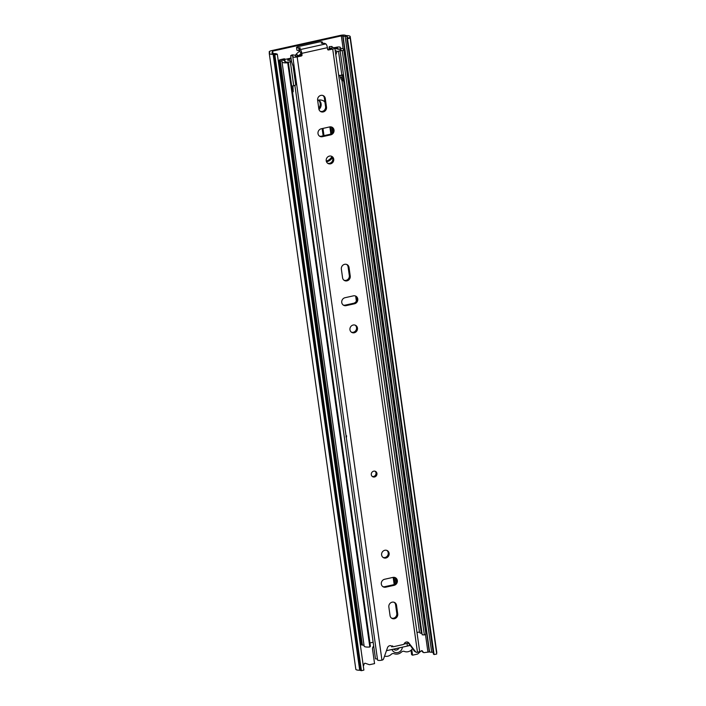 <?xml version="1.0" encoding="UTF-8"?>
<svg xmlns="http://www.w3.org/2000/svg" width="706" height="706" viewBox="0 0 706 706"><rect width="100%" height="100%" fill="white"/><g stroke="black" fill="none" stroke-linecap="round" stroke-linejoin="round"><path stroke-width="1.06" d="M322.139 128.589L323.154 135.817M318.45 100.093A5.86 5.401 -61.7 0 1 318.75 108.23M436.573 652.997A7.325 1.756 -8 0 0 436.776 652.485L350.211 36.588A7.325 1.756 172 0 0 346.434 35.591L345.287 35.3A3.848 0.927 172 0 0 340.407 35.388L271.731 50.603A3.848 0.927 172 0 0 269.224 51.838L269.383 52.932M433.166 652.362A4.58 1.103 -8 0 0 431.693 652.247A4.58 1.103 172 0 1 429.592 651.929L424.165 652.618A0.918 0.847 -61.7 0 1 423.6 652.538L422.673 652.035A0.918 0.847 -61.7 0 1 422.4 651.797L421.614 650.694M411.774 649.608L412.56 655.186L411.624 654.683L411.016 650.305M323.992 135.64L322.977 128.404M318.971 109.448A5.86 5.401 118.3 0 0 318.653 100.058M373.695 646.122A3.389 3.124 118.3 0 0 372.539 649.264L374.559 663.605L369.918 664.628A1.827 1.686 -61.7 0 1 369.026 664.584L365.284 663.287A0.918 0.847 118.3 0 0 364.155 663.914L363.643 665.52A0.918 0.847 -61.7 0 1 363.308 666.005M412.56 655.186L417.202 654.153A1.827 1.686 -61.7 0 0 418.023 653.73L421.182 650.914A0.918 0.847 118.3 0 1 422.417 651.011L423.335 652.3A0.918 0.847 -61.7 0 0 423.6 652.538M360.501 670.347L273.946 54.45L273.143 54.353A7.325 1.756 172 0 1 269.251 53.347L355.815 669.244A7.325 1.756 -8 0 0 359.698 670.241L361.41 670.7L363.881 670.091L277.317 54.194L276.408 53.841A4.58 1.103 -8 0 0 274.405 53.594A4.58 1.103 172 0 1 271.969 52.968A4.58 1.103 172 0 1 272.278 52.482A4.58 1.103 -8 0 0 272.587 52.006A4.58 1.103 -8 0 0 272.322 51.697L272.666 51.106L341.333 35.891L343.037 36.032A4.58 1.103 -8 0 0 345.128 36.35A4.58 1.103 172 0 1 347.493 36.977A4.58 1.103 172 0 1 347.158 37.48A4.58 1.103 -8 0 0 346.822 37.983A4.58 1.103 -8 0 0 346.973 38.212L347.529 38.645L350.158 38.124L349.602 37.692L346.973 38.212L433.528 654.109L434.084 654.541L347.529 38.645M361.41 670.7L274.855 54.803L277.317 54.194M276.408 53.841L273.946 54.45L274.855 54.803M269.551 52.747L269.454 52.094L269.745 52.579A7.325 1.756 172 0 0 269.251 53.347M350.158 38.124L436.714 654.021L434.084 654.541M350.211 36.588A7.325 1.756 172 0 1 349.673 37.4L349.602 37.692M433.528 654.109A4.58 1.103 172 0 1 433.378 653.88L346.822 37.983M409.701 645.558L409.171 645.275A2.745 0.662 172 0 1 407.397 646.061L386.95 650.597A2.745 0.662 172 0 1 386.456 650.694L391.954 649.485A5.763 5.321 118.3 0 0 397.769 652.556A5.763 5.321 118.3 0 0 402.385 647.173L409.701 645.558L409.559 644.596M391.68 646.219A5.763 5.321 118.3 0 0 391.583 646.846L392.483 646.643M408.43 643.113L403.903 644.119L407.027 643.422L407.397 646.061M412.604 648.576A7.228 6.672 -61.7 0 1 408.103 651.709A7.228 6.672 -61.7 0 1 404.361 651.426A2.93 2.7 118.3 0 0 401.485 652.062A7.501 6.928 -61.7 0 1 397.963 653.959A7.501 6.928 -61.7 0 1 394.133 653.694A2.93 2.7 118.3 0 0 391.265 654.33A7.228 6.672 -61.7 0 1 387.815 656.201A7.228 6.672 -61.7 0 1 384.558 656.095M393.533 649.132A3.662 3.38 118.3 0 0 399.111 647.896M392.695 645.875L391.583 646.846M326.507 161.798A9.337 8.613 118.3 0 0 326.666 161.762A9.337 8.613 118.3 0 0 332.517 157.659M331.891 156.661A9.337 8.613 -61.7 0 1 326.287 161.118M394.954 583.888L394.027 577.332M324.875 101.708A9.337 8.613 118.3 0 0 323.701 100.932A9.337 8.613 118.3 0 0 317.629 100.27M331.644 133.408L330.717 126.851M364.137 645.99A7.325 1.756 -8 0 0 364.137 646.087A7.325 1.756 -8 0 0 369.829 647.005L370.412 646.281L288.304 62.057A4.58 1.103 172 0 1 284.756 61.484A4.58 1.103 172 0 1 284.747 61.422L284.774 61.166A7.325 1.756 -8 0 0 284.765 61.069A7.325 1.756 -8 0 0 281.923 60.098L284.8 59.383A1.827 1.686 -61.7 0 1 285.348 59.357M369.944 642.937L373.147 642.231M285.515 59.322L284.986 59.03A1.827 1.686 -61.7 0 0 283.865 58.88L281.041 59.507A2.93 0.706 -8 0 0 279.135 60.451A2.93 0.706 -8 0 0 280.273 60.84A4.58 1.103 172 0 1 282.047 61.448A4.58 1.103 172 0 1 282.056 61.51L282.029 61.766A7.325 1.756 -8 0 0 282.038 61.863A7.325 1.756 -8 0 0 287.721 62.79L288.304 62.057M290.369 58.245A1.827 1.686 -61.7 0 1 290.96 57.495M393.171 577.367L394.169 584.436M323.224 100.693A9.337 8.613 -61.7 0 1 324.936 102.141M329.861 126.886L330.858 133.955M334.891 48.29L337.592 47.761A7.325 1.756 -8 0 0 337.424 48.229A7.325 1.756 -8 0 0 339.215 49.102L339.895 49.208A4.58 1.103 172 0 1 341.024 49.755A4.58 1.103 172 0 1 340.089 50.585L342.251 50.708A7.325 1.756 -8 0 0 343.743 49.367A7.325 1.756 -8 0 0 341.942 48.493L341.263 48.396A4.58 1.103 172 0 1 340.142 47.849A4.58 1.103 172 0 1 340.248 47.558A2.93 0.706 -8 0 0 340.318 47.373A2.93 0.706 -8 0 0 336.427 47.24L334.45 47.681M416.999 632.514L419.461 631.967L341.916 80.193M369.829 647.005L287.721 62.79M279.135 60.451L361.243 644.675A2.93 0.706 -8 0 0 362.381 645.063A4.58 1.103 172 0 1 364.058 645.487M340.089 50.585L422.197 634.809L424.359 634.932L342.251 50.708M424.359 634.932A7.325 1.756 -8 0 0 425.85 633.591L343.743 49.367M341.916 80.202L419.532 632.452A7.325 1.756 -8 0 0 421.323 633.326L422.003 633.423L343.46 74.545A4.236 1.015 172 0 1 341.854 75.127A3.689 0.882 172 0 1 338.695 75.365M284.483 60.672L285.233 60.919L285.03 61.81L284.765 61.069M292.796 65.34L291.507 61.475L289.178 60.222A4.13 0.988 172 0 0 288.56 60.275L287.713 60.248L287.783 59.648L291.146 58.81M284.439 60.389L283.847 60.381M283.856 60.389L285.118 59.41L291.048 58.095M340.874 50.091L340.83 49.764A3.83 0.918 172 0 0 339.701 49.279A10.184 2.445 172 0 1 338.165 49.199L334.9 48.396M300.985 55.024A23.801 21.957 118.3 0 0 300.527 55.447M298.559 55.898A1.633 1.5 -61.7 0 1 298.709 55.721A24.966 23.042 -61.7 0 1 300.985 53.585M299.6 51.22A24.966 23.042 118.3 0 0 296.096 54.318L298.709 55.721M285.983 62.04A3.83 0.918 172 0 0 286.354 62.066L286.354 62.084A4.254 1.024 -8 0 0 286.53 62.093M288.313 62.11A4.254 1.024 -8 0 0 290.351 61.854A3.698 0.891 172 0 0 291.507 61.475M287.713 60.248L287.783 59.648L287.871 60.292M292.964 65.12L295.717 84.694A3.698 0.891 172 0 1 293.714 85.788A4.254 1.024 172 0 1 291.675 86.044M296.696 56.312L295.646 55.748A1.633 1.5 -61.7 0 1 296.096 54.318M293.714 85.788L290.351 61.854M288.357 60.301L288.233 59.454M292.919 85.92L293.211 91.63L292.469 92.46M341.66 75.163L342.075 78.101L340.257 77.13L340.01 75.357M341.854 75.127L338.492 51.194A3.689 0.882 172 0 1 337.009 51.397L335.818 54.927M340.098 50.611A4.236 1.015 172 0 1 338.492 51.194M335.191 50.417L337.009 51.397M342.075 78.101L343.098 80.625L342.057 80.21M341.342 79.681L340.257 77.13M343.857 81.013L343.098 80.625L343.663 81.075L342.789 74.836M375.054 471.211A3.018 2.789 -61.7 0 1 372.247 476.435M376.933 473.452A3.018 2.789 -61.7 0 1 372.689 476.735A3.018 2.789 -61.7 0 1 372.53 471.732A3.018 2.789 -61.7 0 1 376.933 473.452M383.014 557.405A4.024 3.715 118.3 0 0 386.791 550.38M381.619 554.969A4.024 3.715 118.3 0 0 387.488 557.272A4.024 3.715 118.3 0 0 387.276 550.601A4.024 3.715 118.3 0 0 381.619 554.969M384.594 579.264A4.121 3.804 118.3 0 0 383.199 586.845A4.121 3.804 118.3 0 0 385.705 587.18L394.063 585.336A4.121 3.804 118.3 0 0 395.457 577.746A4.121 3.804 118.3 0 0 392.942 577.411L384.594 579.264M351.359 332.155A4.024 3.715 118.3 0 0 355.136 325.139M349.964 329.728A4.024 3.715 118.3 0 0 355.833 332.023A4.024 3.715 118.3 0 0 355.621 325.351A4.024 3.715 118.3 0 0 349.964 329.728M345.022 297.711A4.121 3.804 118.3 0 0 343.628 305.292A4.121 3.804 118.3 0 0 346.143 305.627L354.491 303.783A4.121 3.804 118.3 0 0 355.886 296.193A4.121 3.804 118.3 0 0 353.379 295.858L345.022 297.711M327.619 163.227A4.024 3.715 118.3 0 0 331.396 156.211M326.225 160.8A4.024 3.715 118.3 0 0 332.094 163.095A4.024 3.715 118.3 0 0 331.882 156.423A4.024 3.715 118.3 0 0 326.225 160.8M321.283 128.774A4.121 3.804 118.3 0 0 319.889 136.364A4.121 3.804 118.3 0 0 322.395 136.699L330.743 134.846A4.121 3.804 118.3 0 0 332.147 127.265A4.121 3.804 118.3 0 0 329.631 126.93L321.283 128.774M332.173 47.293L332.058 46.481L329.499 46.596A7.325 1.756 -8 0 0 329.075 47.32A7.325 1.756 -8 0 0 331.917 48.29L327.637 49.455L328.572 49.958A0.918 0.847 -61.7 0 1 327.593 49.27L327.372 47.681A3.292 0.997 77.5 0 0 325.81 43.913L325.007 43.49A2.745 0.662 -8 0 0 323.013 43.331A2.012 0.485 172 0 1 321.539 43.207A2.012 0.485 172 0 1 321.424 43.075A2.012 0.485 172 0 1 321.848 42.704A2.745 0.662 -8 0 0 322.43 42.192A2.745 0.662 -8 0 0 318.777 42.069L298.329 46.596A2.745 0.662 -8 0 0 296.538 47.487A2.745 0.662 -8 0 0 296.705 47.664A2.745 0.662 -8 0 0 298.709 47.823A2.012 0.485 172 0 1 300.297 48.079A2.012 0.485 172 0 1 299.865 48.449A2.745 0.662 -8 0 0 299.291 48.961A2.745 0.662 -8 0 0 299.45 49.146L300.244 49.579A3.292 0.997 -102.5 0 1 301.806 53.347L302.036 54.927A0.918 0.847 -61.7 0 1 301.303 55.995L300.368 55.5L295.523 56.356A7.325 1.756 -8 0 0 295.69 55.889A7.325 1.756 -8 0 0 292.063 54.892L290.704 55.642L291.534 61.519M296.538 47.487L296.908 50.126A2.745 0.662 -8 0 0 297.076 50.311A2.745 0.662 -8 0 0 299.079 50.47A2.012 0.485 172 0 1 299.494 50.444M388.847 606.992L390.056 615.614A4.121 3.804 118.3 0 0 396.057 617.962A4.121 3.804 118.3 0 0 397.725 613.911L396.516 605.289A4.121 3.804 118.3 0 0 390.515 602.942A4.121 3.804 118.3 0 0 388.847 606.992M317.621 100.199L318.83 108.821A4.121 3.804 118.3 0 0 324.831 111.169A4.121 3.804 118.3 0 0 326.499 107.118L325.289 98.496A4.121 3.804 118.3 0 0 319.288 96.148A4.121 3.804 118.3 0 0 317.621 100.199M381.946 660.136L297.173 56.912A3.292 0.794 172 0 1 292.787 56.771L377.569 659.995A3.292 0.794 -8 0 0 381.946 660.136L382.228 660.075A1.827 1.686 118.3 0 0 383.596 658.839L387.497 647.711A2.93 2.7 -61.7 0 1 391.989 646.334A1.827 1.686 118.3 0 0 393.427 646.714L403.038 644.578A1.827 1.686 118.3 0 0 404.282 643.607A2.93 2.7 -61.7 0 1 408.871 642.981L415.578 651.753A1.827 1.686 118.3 0 0 417.202 652.335L417.475 652.273A3.292 0.794 -8 0 0 419.62 651.206L334.847 47.982A3.292 0.794 172 0 1 332.702 49.041L328.572 49.958M297.173 56.912L301.303 55.995M341.36 269.127L342.569 277.749A4.121 3.804 118.3 0 0 348.57 280.097A4.121 3.804 118.3 0 0 350.238 276.055L349.029 267.433A4.121 3.804 118.3 0 0 343.028 265.077A4.121 3.804 118.3 0 0 341.36 269.127M391.486 618.103A4.121 3.804 118.3 0 0 396.79 613.417L395.581 604.786A4.121 3.804 118.3 0 0 394.151 602.297M382.749 586.562A4.121 3.804 118.3 0 0 384.779 586.677L393.127 584.833A4.121 3.804 118.3 0 0 394.972 577.534M320.268 111.31A4.121 3.804 118.3 0 0 325.563 106.615L324.354 97.993A4.121 3.804 118.3 0 0 322.924 95.504M319.439 136.081A4.121 3.804 118.3 0 0 321.468 136.196L329.817 134.343A4.121 3.804 118.3 0 0 331.661 127.045M407.574 642.081A2.93 2.7 -61.7 0 1 407.944 642.478L414.651 651.25A1.827 1.686 118.3 0 0 415.154 651.682L416.081 652.185M390.974 645.761A2.93 2.7 -61.7 0 1 391.053 645.831A1.827 1.686 118.3 0 0 391.38 646.061L392.307 646.564M300.368 55.5A0.918 0.847 118.3 0 0 301.1 54.424L302.036 54.927M299.291 48.961L299.662 51.6A2.745 0.662 -8 0 0 299.821 51.785L300.615 52.218L301.1 54.424M343.178 305.01A4.121 3.804 118.3 0 0 345.208 305.124L353.556 303.28A4.121 3.804 118.3 0 0 355.4 295.982M344.007 280.238A4.121 3.804 118.3 0 0 349.311 275.552L348.093 266.93A4.121 3.804 118.3 0 0 346.664 264.432M292.787 56.771A3.292 0.794 172 0 1 292.866 56.559A4.58 1.103 -8 0 0 292.972 56.268A4.58 1.103 -8 0 0 290.704 55.642M294.887 85.4L375.486 658.875A4.58 1.103 172 0 1 377.454 659.175M332.058 46.481A4.58 1.103 -8 0 0 331.794 46.931A4.58 1.103 -8 0 0 333.567 47.54A3.292 0.794 172 0 1 334.847 47.982M414.59 651.17A7.325 1.756 172 0 1 413.848 650.544L413.787 650.129M427.898 651.788L425.436 634.297M343.151 48.802L341.333 35.891M273.001 53.497L272.666 51.106M429.292 651.762L342.728 35.865M429.592 651.929L343.037 36.032M345.128 36.35L431.693 652.247M272.401 53.347L272.278 52.482M359.698 670.241L273.143 54.353M421.8 650.676L422.417 651.011M422.4 651.797L423.335 652.3M386.95 650.597L386.817 649.661M395.925 582.653L395.236 577.755M356.362 301.1L355.674 296.202M332.614 132.163L331.926 127.274M337.424 48.229L337.353 47.743M362.381 645.063L280.273 60.84M340.327 48.105L340.248 47.558M421.323 633.326L343.707 81.075M283.865 58.88L284.8 59.383M343.848 80.872L342.992 74.757M298.709 47.823L299.079 50.47M321.848 42.704L321.936 43.322M417.475 652.273L332.702 49.041M327.372 47.681L301.806 53.347M325.81 43.913L300.244 49.579M299.45 49.146L299.821 51.785M391.053 645.831L391.989 646.334M407.944 642.478L408.871 642.981M414.651 651.25L415.578 651.753M322.395 136.699L321.468 136.196M330.743 134.846L329.817 134.343M325.289 98.496L324.354 97.993M326.499 107.118L325.563 106.615M346.143 305.627L345.208 305.124M354.491 303.783L353.556 303.28M349.029 267.433L348.093 266.93M350.238 276.055L349.311 275.552M385.705 587.18L384.779 586.677M394.063 585.336L393.127 584.833M396.516 605.289L395.581 604.786M397.725 613.911L396.79 613.417M346.337 437.755L346.258 437.19M346.125 436.264A0.918 0.847 118.3 0 0 346.064 437.085L346.355 436.74L346.064 437.085M272.798 53.462L272.587 52.006M364.137 646.087L282.038 61.863M340.433 48.167L340.318 47.373M343.425 81.013L341.73 80.096M343.901 80.934L343.037 74.739M295.69 55.889L295.77 56.462M329.323 49.085L329.075 47.32M322.43 42.192L322.589 43.348M346.62 435.814L346.346 437.826"/></g></svg>
